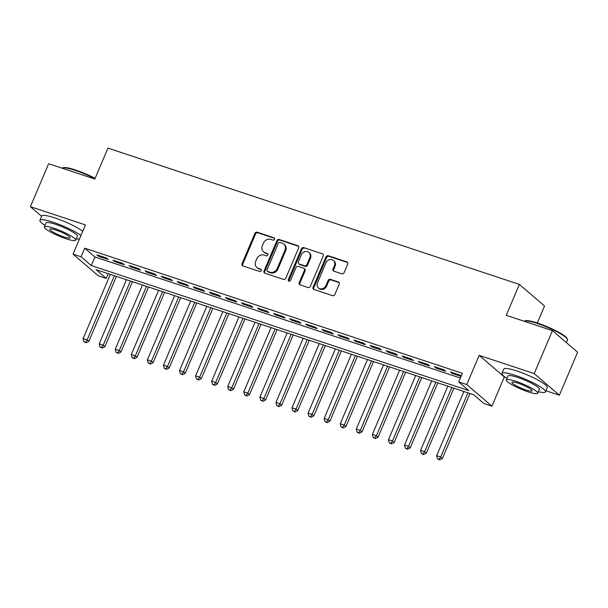 <?xml version="1.0" encoding="UTF-8"?>
<svg xmlns="http://www.w3.org/2000/svg" width="608" height="608" viewBox="0 0 608 608"><rect width="100%" height="100%" fill="white"/><g stroke="black" fill="none" stroke-linecap="round" stroke-linejoin="round"><path stroke-width="0.91" d="M274.55 239.301A1.3 1.148 -49.3 0 0 273.95 237.758L257.192 232.203A1.854 1.634 -49.3 0 0 254.896 233.366L242.014 263.72A1.854 1.634 -49.3 0 0 242.873 265.932L259.631 271.487A1.3 1.148 -49.3 0 0 260.634 269.124L258.468 268.402A5.943 5.229 -49.3 0 1 256.888 267.512A5.943 5.229 -49.3 0 1 255.71 261.334L256.781 258.803A5.943 5.229 -49.3 0 1 264.123 255.079L266.289 255.801A1.3 1.148 -49.3 0 0 267.292 253.437L265.126 252.723A5.943 5.229 -49.3 0 1 263.545 251.826A5.943 5.229 -49.3 0 1 262.367 245.655L263.439 243.124A5.943 5.229 -49.3 0 1 270.78 239.4L272.946 240.114A1.3 1.148 -49.3 0 0 274.55 239.301M341.818 273.798A1.854 1.634 -49.3 0 0 344.113 272.635L347.73 264.123A1.854 1.634 -49.3 0 0 346.864 261.911L328.252 255.748A1.854 1.634 -49.3 0 0 325.956 256.91L313.074 287.265A1.854 1.634 -49.3 0 0 313.933 289.476L332.553 295.64A1.854 1.634 -49.3 0 0 334.841 294.477L339.211 284.187A1.854 1.634 -49.3 0 0 338.352 281.983L330.38 279.338A1.854 1.634 -49.3 0 0 328.092 280.501L325.926 285.608A4.963 4.37 -49.3 0 1 318.47 287.972A4.963 4.37 -49.3 0 1 317.482 282.811L325.964 262.823A4.963 4.37 -49.3 0 1 333.427 260.46A4.963 4.37 -49.3 0 1 334.408 265.62L332.994 268.949A1.854 1.634 -49.3 0 0 333.853 271.16L341.818 273.798M458.736 381.9L466.769 384.56L491.925 406.182L483.892 403.522L473.693 394.752L96.041 269.64L106.24 278.411L98.2 275.743L73.044 254.121L81.077 256.781L91.276 265.552L468.935 390.663L458.736 381.9L462.384 373.304L84.725 248.193L81.077 256.781M73.044 254.121L85.439 224.914L30.4 206.682L48.632 163.727L94.833 179.033L107.958 148.109L519.369 284.4L506.236 315.324L552.444 330.63L534.212 373.586L479.165 355.353L466.769 384.56M298.672 247.866A1.854 1.634 -49.3 0 0 297.806 245.662L279.194 239.491A1.854 1.634 -49.3 0 0 276.898 240.654L264.016 271.008A1.854 1.634 -49.3 0 0 264.875 273.22L283.495 279.384A1.854 1.634 -49.3 0 0 285.783 278.221L298.672 247.866M303.726 247.616L322.339 253.787A1.854 1.634 -49.3 0 1 323.198 255.991L310.316 286.353A1.854 1.634 -49.3 0 1 308.02 287.516L300.056 284.871A1.854 1.634 -49.3 0 1 299.197 282.667L304.418 270.355A1.854 1.634 -49.3 0 0 303.559 268.143L298.27 266.395A1.854 1.634 -49.3 0 0 295.982 267.558L290.54 280.379A1.3 1.148 -49.3 0 1 288.329 279.642L301.431 248.786A1.854 1.634 -49.3 0 1 303.726 247.616L322.339 253.787M552.444 330.63L577.6 352.26L559.368 395.208L534.212 373.586M30.4 206.682L41.625 216.326M106.529 258.02L96.885 254.828L98.587 256.287L108.232 259.479L106.529 258.02M122.596 263.348L112.959 260.148L114.654 261.615L124.298 264.807L122.596 263.348M138.67 268.668L129.025 265.476L130.728 266.935L140.372 270.134L138.67 268.668M154.744 273.995L145.099 270.796L146.802 272.262L156.438 275.454L154.744 273.995M170.81 279.315L161.166 276.123L162.868 277.582L172.512 280.782L170.81 279.315M186.884 284.643L177.24 281.443L178.942 282.91L188.579 286.102L186.884 284.643M202.95 289.963L193.306 286.771L195.008 288.23L204.653 291.43L202.95 289.963M219.024 295.29L209.38 292.098L211.082 293.558L220.719 296.75L219.024 295.29M235.091 300.61L225.454 297.418L227.149 298.878L236.793 302.077L235.091 300.61M251.165 305.938L241.52 302.746L243.223 304.205L252.86 307.397L251.165 305.938M267.231 311.258L257.594 308.066L259.289 309.525L268.934 312.725L267.231 311.258M283.305 316.586L273.661 313.394L275.363 314.853L285.008 318.045L283.305 316.586M299.372 321.906L289.735 318.714L291.43 320.173L301.074 323.372L299.372 321.906M315.446 327.233L305.801 324.041L307.504 325.5L317.148 328.692L315.446 327.233M331.512 332.553L321.875 329.361L323.57 330.82L333.214 334.02L331.512 332.553M347.586 337.881L337.942 334.689L339.644 336.148L349.288 339.34L347.586 337.881M363.66 343.201L354.016 340.009L355.71 341.468L365.355 344.668L363.66 343.201M379.726 348.528L370.082 345.336L371.784 346.796L381.429 349.988L379.726 348.528M395.8 353.848L386.156 350.656L387.858 352.116L397.495 355.315L395.8 353.848M411.867 359.176L402.222 355.984L403.925 357.443L413.569 360.635L411.867 359.176M427.941 364.504L418.296 361.304L419.999 362.763L429.636 365.963L427.941 364.504M444.007 369.824L434.363 366.632L436.065 368.091L445.71 371.283L444.007 369.824M84.725 248.193L94.924 256.964L460.378 378.032M461.191 376.109L460.081 375.151L450.437 371.952L452.139 373.411L461.077 376.375M537.32 322.992L544.525 306.029L519.369 284.4M479.165 355.353L504.328 376.975L505.362 377.317M545.938 390.762L559.368 395.208M504.328 376.975L491.925 406.182M108.239 273.684L106.24 278.411M94.924 256.964L91.276 265.552M98.587 256.287L98.922 255.504M114.654 261.615L114.988 260.824M130.728 266.935L131.062 266.152M146.802 272.262L147.128 271.472M162.868 277.582L163.202 276.8M178.942 282.91L179.276 282.12M195.008 288.23L195.343 287.447M211.082 293.558L211.417 292.767M227.149 298.878L227.483 298.095M243.223 304.205L243.557 303.415M259.289 309.525L259.624 308.742M275.363 314.853L275.698 314.062M291.43 320.173L291.764 319.39M307.504 325.5L307.838 324.71M323.57 330.82L323.904 330.038M339.644 336.148L339.978 335.358M355.71 341.468L356.045 340.685M371.784 346.796L372.119 346.005M387.858 352.116L388.185 351.333M403.925 357.443L404.259 356.653M419.999 362.763L420.333 361.98M436.065 368.091L436.4 367.3M452.139 373.411L452.474 372.628M263.545 251.826L264.222 252.411A5.943 5.229 -49.3 0 0 265.802 253.308L265.126 252.723M267.908 254L265.802 253.308M256.888 267.512L257.564 268.098A5.943 5.229 -49.3 0 0 259.145 268.987L258.468 268.402M261.25 269.686L259.145 268.987M274.565 238.321L257.868 232.788A1.854 1.634 -49.3 0 0 255.58 233.951L242.691 264.305A1.854 1.634 -49.3 0 0 242.767 265.894M298.596 246.286A1.854 1.634 -49.3 0 0 298.49 246.24L279.878 240.076A1.854 1.634 -49.3 0 0 277.582 241.239L264.7 271.594A1.854 1.634 -49.3 0 0 264.769 273.182M279.931 242.425A1.3 1.148 -49.3 0 0 278.32 243.246L267.011 269.891A1.3 1.148 -49.3 0 0 267.619 271.434L269.906 272.194A5.943 5.229 -49.3 0 0 277.24 268.47L284.97 250.253A5.943 5.229 -49.3 0 0 283.799 244.074A5.943 5.229 -49.3 0 0 282.218 243.185L279.931 242.425M267.269 271.236L267.953 271.822A1.3 1.148 -49.3 0 0 268.295 272.019L267.619 271.434M283.799 244.074L284.476 244.659A5.943 5.229 -49.3 0 1 285.654 250.838L277.924 269.055A5.943 5.229 -49.3 0 1 270.583 272.779L268.295 272.019M304.053 268.424L304.73 269.01A1.854 1.634 -49.3 0 1 305.102 270.94L299.873 283.252A1.854 1.634 -49.3 0 0 299.949 284.833M304.403 248.201A1.854 1.634 -49.3 0 0 302.108 249.364L289.013 280.227A1.3 1.148 -49.3 0 0 288.998 281.208M309.844 257.579A4.963 4.37 -49.3 0 0 308.856 252.419A4.963 4.37 -49.3 0 0 301.401 254.782L298.414 261.828A1.854 1.634 -49.3 0 0 299.273 264.032L304.562 265.787A1.854 1.634 -49.3 0 0 306.85 264.624L309.844 257.579L310.521 258.164A4.963 4.37 -49.3 0 0 309.54 253.004L308.856 252.419M298.779 263.758L299.463 264.343A1.854 1.634 -49.3 0 0 299.957 264.617L299.273 264.032M310.521 258.164L307.534 265.202A1.854 1.634 -49.3 0 1 305.239 266.372L299.957 264.617M333.427 260.46L334.104 261.045A4.963 4.37 -49.3 0 1 335.084 266.205L333.67 269.534A1.854 1.634 -49.3 0 0 333.746 271.122M318.47 287.972L319.147 288.557A4.963 4.37 -49.3 0 0 326.602 286.193L325.926 285.608M339.135 282.606A1.854 1.634 -49.3 0 0 339.028 282.56L331.064 279.923A1.854 1.634 -49.3 0 0 328.768 281.086L326.602 286.193M347.654 262.534A1.854 1.634 -49.3 0 0 347.548 262.496L328.936 256.333A1.854 1.634 -49.3 0 0 326.64 257.496L313.758 287.85A1.854 1.634 -49.3 0 0 313.827 289.431M110.352 274.383L83.106 338.58L87.126 339.91L88.821 341.369L116.409 276.389M85.477 342.182L83.874 341.65L86.161 342.768L85.477 342.182L87.126 339.91L114.372 275.713M83.874 341.65L83.106 338.58M88.821 341.369L86.161 342.768M94.947 178.767A23.644 3.815 -157 0 0 75.21 170.377A23.644 3.815 -157 0 0 62.48 167.998L63.209 167.709A23.074 3.724 23 0 1 75.628 170.035A23.074 3.724 23 0 1 95.129 178.342M80.932 235.539A23.644 3.815 -157 0 0 53.185 222.262A23.644 3.815 -157 0 0 39.923 220.332A23.644 3.815 -157 0 0 44.984 225.355M82.756 231.245A23.644 3.815 -157 0 0 55.009 217.968A23.644 3.815 -157 0 0 41.747 216.038L39.923 220.332M44.338 226.868L46.018 222.916A17.024 2.744 23 0 1 55.564 224.306A17.024 2.744 23 0 1 77.353 236.216L75.673 240.168A17.024 2.744 -157 0 0 53.884 228.258A17.024 2.744 -157 0 0 44.338 226.868A17.024 2.744 -157 0 0 66.128 238.777A17.024 2.744 -157 0 0 75.673 240.168M63.946 236.907A10.967 1.771 -157 0 0 70.102 237.804A10.967 1.771 -157 0 0 56.065 230.128A10.967 1.771 -157 0 0 49.909 229.231A10.967 1.771 -157 0 0 63.946 236.907M76.319 238.655A23.644 3.815 -157 0 0 79.352 239.263M524.506 321.054L525.236 320.773A23.074 3.724 23 0 1 537.654 323.099A23.074 3.724 23 0 1 567.142 338.565L567.446 339.287A23.644 3.815 -157 0 0 537.236 323.441A23.644 3.815 -157 0 0 524.506 321.054A23.644 3.815 -157 0 0 524.157 321.26M538.346 391.719A23.644 3.815 -157 0 0 545.467 391.871A23.644 3.815 -157 0 0 515.212 375.326A23.644 3.815 -157 0 0 501.95 373.396A23.644 3.815 -157 0 0 507.004 378.419M545.467 391.871L547.291 387.57A23.644 3.815 -157 0 0 517.036 371.032A23.644 3.815 -157 0 0 503.774 369.102L501.95 373.396M506.365 379.932L508.037 375.98A17.024 2.744 23 0 1 517.59 377.37A17.024 2.744 23 0 1 539.38 389.28L537.7 393.232A17.024 2.744 -157 0 0 515.911 381.322A17.024 2.744 -157 0 0 506.365 379.932A17.024 2.744 -157 0 0 528.154 391.841A17.024 2.744 -157 0 0 537.7 393.232M525.973 389.971A10.967 1.771 -157 0 0 532.129 390.868A10.967 1.771 -157 0 0 518.084 383.192A10.967 1.771 -157 0 0 511.936 382.295A10.967 1.771 -157 0 0 525.973 389.971M566.375 342.616L567.492 339.978A23.644 3.815 -157 0 0 567.446 339.287M126.426 279.71L99.18 343.9L103.193 345.23L104.895 346.689L132.476 281.717M101.551 347.502L99.94 346.97L102.228 348.088L101.551 347.502L103.193 345.23L130.439 281.04M99.94 346.97L99.18 343.9M104.895 346.689L102.228 348.088M142.492 285.03L115.246 349.228L119.267 350.558L120.962 352.017L148.55 287.037M117.618 352.83L116.014 352.298L118.302 353.415L117.618 352.83L119.267 350.558L146.513 286.36M116.014 352.298L115.246 349.228M120.962 352.017L118.302 353.415M158.566 290.358L131.32 354.548L135.333 355.878L137.036 357.337L164.616 292.364M133.692 358.15L132.088 357.618L134.368 358.735L133.692 358.15L135.333 355.878L162.579 291.688M132.088 357.618L131.32 354.548M137.036 357.337L134.368 358.735M174.633 295.678L147.387 359.875L151.407 361.205L153.102 362.664L180.69 297.684M149.766 363.478L148.154 362.946L150.442 364.063L149.766 363.478L151.407 361.205L178.653 297.008M148.154 362.946L147.387 359.875M153.102 362.664L150.442 364.063M190.707 301.006L163.461 365.195L167.474 366.525L169.176 367.984L196.756 303.012M165.832 368.798L164.228 368.266L166.516 369.383L165.832 368.798L167.474 366.525L194.727 302.336M164.228 368.266L163.461 365.195M169.176 367.984L166.516 369.383M206.773 306.326L179.527 370.523L183.548 371.853L185.25 373.312L212.83 308.332M181.906 374.125L180.295 373.593L182.582 374.71L181.906 374.125L183.548 371.853L210.794 307.656M180.295 373.593L179.527 370.523M185.25 373.312L182.582 374.71M222.847 311.653L195.601 375.843L199.614 377.173L201.316 378.64L228.897 313.66M197.972 379.445L196.369 378.913L198.656 380.03L197.972 379.445L199.614 377.173L226.868 312.983M196.369 378.913L195.601 375.843M201.316 378.64L198.656 380.03M238.921 316.973L211.668 381.17L215.688 382.5L217.39 383.96L244.971 318.98M214.046 384.773L212.435 384.241L214.723 385.358L214.046 384.773L215.688 382.5L242.934 318.311M212.435 384.241L211.668 381.17M217.39 383.96L214.723 385.358M254.988 322.301L227.742 386.49L231.754 387.82L233.457 389.287L261.037 324.307M230.113 390.093L228.509 389.561L230.797 390.678L230.113 390.093L231.754 387.82L259.008 323.631M228.509 389.561L227.742 386.49M233.457 389.287L230.797 390.678M271.062 327.621L243.808 391.818L247.828 393.148L249.531 394.607L277.111 329.627M246.187 395.42L244.576 394.888L246.863 396.006L246.187 395.42L247.828 393.148L275.074 328.958M244.576 394.888L243.808 391.818M249.531 394.607L246.863 396.006M287.128 332.948L259.882 397.138L263.902 398.468L265.597 399.935L293.178 334.955M262.253 400.74L260.65 400.208L262.937 401.326L262.253 400.74L263.902 398.468L291.148 334.278M260.65 400.208L259.882 397.138M265.597 399.935L262.937 401.326M303.202 338.268L275.948 402.466L279.969 403.796L281.671 405.255L309.252 340.275M278.327 406.068L276.716 405.536L279.004 406.653L278.327 406.068L279.969 403.796L307.215 339.606M276.716 405.536L275.948 402.466M281.671 405.255L279.004 406.653M319.268 343.596L292.022 407.786L296.043 409.116L297.738 410.582L325.318 345.602M294.394 411.388L292.79 410.856L295.078 411.973L294.394 411.388L296.043 409.116L323.289 344.926M292.79 410.856L292.022 407.786M297.738 410.582L295.078 411.973M335.342 348.916L308.089 413.113L312.109 414.443L313.812 415.902L341.392 350.922M310.468 416.716L308.856 416.184L311.144 417.301L310.468 416.716L312.109 414.443L339.355 350.254M308.856 416.184L308.089 413.113M313.812 415.902L311.144 417.301M351.409 354.244L324.163 418.433L328.183 419.763L329.878 421.23L357.466 356.25M326.534 422.036L324.93 421.504L327.218 422.621L326.534 422.036L328.183 419.763L355.429 355.574M324.93 421.504L324.163 418.433M329.878 421.23L327.218 422.621M367.483 359.571L340.237 423.761L344.25 425.091L345.952 426.55L373.532 361.57M342.608 427.363L341.004 426.831L343.284 427.948L342.608 427.363L344.25 425.091L371.496 360.901M341.004 426.831L340.237 423.761M345.952 426.55L343.284 427.948M383.549 364.891L356.303 429.081L360.324 430.411L362.018 431.878L389.606 366.898M358.674 432.683L357.071 432.151L359.358 433.268L358.674 432.683L360.324 430.411L387.57 366.221M357.071 432.151L356.303 429.081M362.018 431.878L359.358 433.268M399.623 370.219L372.377 434.408L376.39 435.738L378.092 437.198L405.673 372.218M374.748 438.011L373.145 437.479L375.425 438.596L374.748 438.011L376.39 435.738L403.636 371.549M373.145 437.479L372.377 434.408M378.092 437.198L375.425 438.596M415.69 375.539L388.444 439.728L392.464 441.058L394.159 442.525L421.747 377.545M390.822 443.331L389.211 442.799L391.499 443.916L390.822 443.331L392.464 441.058L419.71 376.869M389.211 442.799L388.444 439.728M394.159 442.525L391.499 443.916M431.764 380.866L404.518 445.056L408.53 446.386L410.233 447.845L437.813 382.865M406.889 448.658L405.285 448.126L407.573 449.244L406.889 448.658L408.53 446.386L435.784 382.196M405.285 448.126L404.518 445.056M410.233 447.845L407.573 449.244M447.83 386.186L420.584 450.376L424.604 451.706L426.307 453.173L453.887 388.193M422.963 453.978L421.352 453.446L423.639 454.564L422.963 453.978L424.604 451.706L451.85 387.516M421.352 453.446L420.584 450.376M426.307 453.173L423.639 454.564M463.904 391.514L436.658 455.704L440.671 457.034L442.373 458.493L469.954 393.513M439.029 459.306L437.426 458.774L439.713 459.891L439.029 459.306L440.671 457.034L467.924 392.844M437.426 458.774L436.658 455.704M442.373 458.493L439.713 459.891M274.542 238.26L273.95 237.758M261.227 269.633L260.634 269.124M267.885 253.946L267.292 253.437M242.691 264.305L242.014 263.72M255.58 233.951L254.896 233.366M257.868 232.788L257.192 232.203M264.7 271.594L264.016 271.008M277.582 241.239L276.898 240.654M279.878 240.076L279.194 239.491M298.49 246.24L297.806 245.662M270.583 272.779L269.906 272.194M277.924 269.055L277.24 268.47M285.654 250.838L284.97 250.253M299.873 283.252L299.197 282.667M305.102 270.94L304.418 270.355M289.013 280.227L288.329 279.642M302.108 249.364L301.431 248.786M305.239 266.372L304.562 265.787M307.534 265.202L306.85 264.624M333.67 269.534L332.994 268.949M335.084 266.205L334.408 265.62M328.768 281.086L328.092 280.501M331.064 279.923L330.38 279.338M339.028 282.56L338.352 281.983M313.758 287.85L313.074 287.265M326.64 257.496L325.956 256.91M328.936 256.333L328.252 255.748M347.548 262.496L346.864 261.911"/></g></svg>
